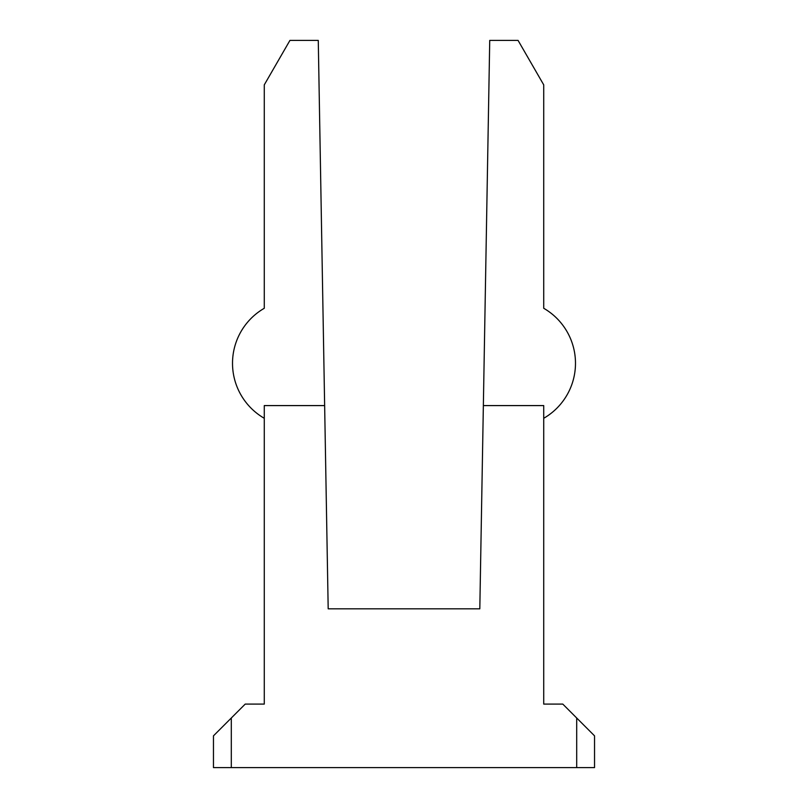 <?xml version="1.0" encoding="UTF-8"?>
<svg xmlns="http://www.w3.org/2000/svg" width="808" height="808" viewBox="0 0 808 808"><rect width="100%" height="100%" fill="white"/><g stroke="black" fill="none" stroke-linecap="round" stroke-linejoin="round"><path stroke-width="1.21" d="M264.277 418.291A63.509 63.509 0 0 1 264.277 308.282L264.277 84.86L289.941 40.4L318.271 40.4L328.189 608.818L479.811 608.818L483.356 405.586L543.723 405.586L543.723 704.091L562.782 704.091L594.536 735.846L594.536 767.6L576.7 767.6L576.7 718.009M576.7 767.6L213.463 767.6L213.463 735.846L245.218 704.091L264.277 704.091L264.277 405.586L324.644 405.586M483.356 405.586L489.729 40.4L518.059 40.4L543.723 84.86L543.723 308.282A63.509 63.509 0 0 1 543.723 418.291M328.189 608.818L479.811 608.818M231.3 767.6L231.3 718.009"/></g></svg>

